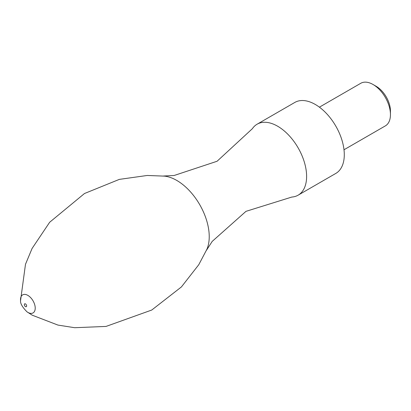 <?xml version="1.0" encoding="UTF-8"?>
<svg xmlns="http://www.w3.org/2000/svg" width="411" height="411" viewBox="0 0 411 411"><rect width="100%" height="100%" fill="white"/><g stroke="black" fill="none" stroke-linecap="round" stroke-linejoin="round"><path stroke-width="0.62" d="M344.002 149.763L385.359 125.884A24.593 14.2 -120 0 0 390.45 114.628L390.45 111.037A20.19 11.657 -120 0 0 376.173 86.305L373.06 84.507A24.593 14.2 -120 0 0 360.766 83.289L319.409 107.168M390.45 114.628A24.593 14.2 -120 0 0 373.06 84.507M206.404 250.376L212.204 241.396L245.978 211.346L291.831 197.054A40.987 23.663 -120 0 0 298.124 195.179L335.802 173.427A40.987 23.663 -120 0 0 335.802 126.1A40.987 23.663 -120 0 0 294.815 102.437L257.137 124.189A40.987 23.663 -120 0 0 252.364 128.7L217.065 161.266L174.151 175.487L163.475 176.021M298.124 195.179A40.987 23.663 -120 0 0 298.124 147.852A40.987 23.663 -120 0 0 257.137 124.189M26.956 311.8A10.414 6.011 -120 0 0 26.987 311.821L32.269 315.206L57.925 325.075L74.674 327.711L106.048 326.421L151.757 310.033L181.415 286.929L198.765 264.715L206.861 249.349A45.909 26.504 -120 0 0 199.741 204.693A45.909 26.504 -120 0 0 164.636 176.144M27.861 312.391A10.414 6.011 -120 0 0 35.218 307.798A10.414 6.011 -120 0 0 27.28 295.077A10.414 6.011 -120 0 0 20.55 300.672C20.252 303.472 22.4 307.192 26.987 311.826A10.414 6.011 -120 0 0 27.861 312.391M25.482 306.601A1.639 0.945 -120 0 0 26.484 305.173A1.639 0.945 -120 0 0 24.475 304.012A1.639 0.945 -120 0 0 25.482 306.601M164.59 176.139L147.241 175.466L119.324 179.386L84.491 193.514L49.659 222.264L32.073 248.48L25.482 264.299L20.55 300.672"/></g></svg>
